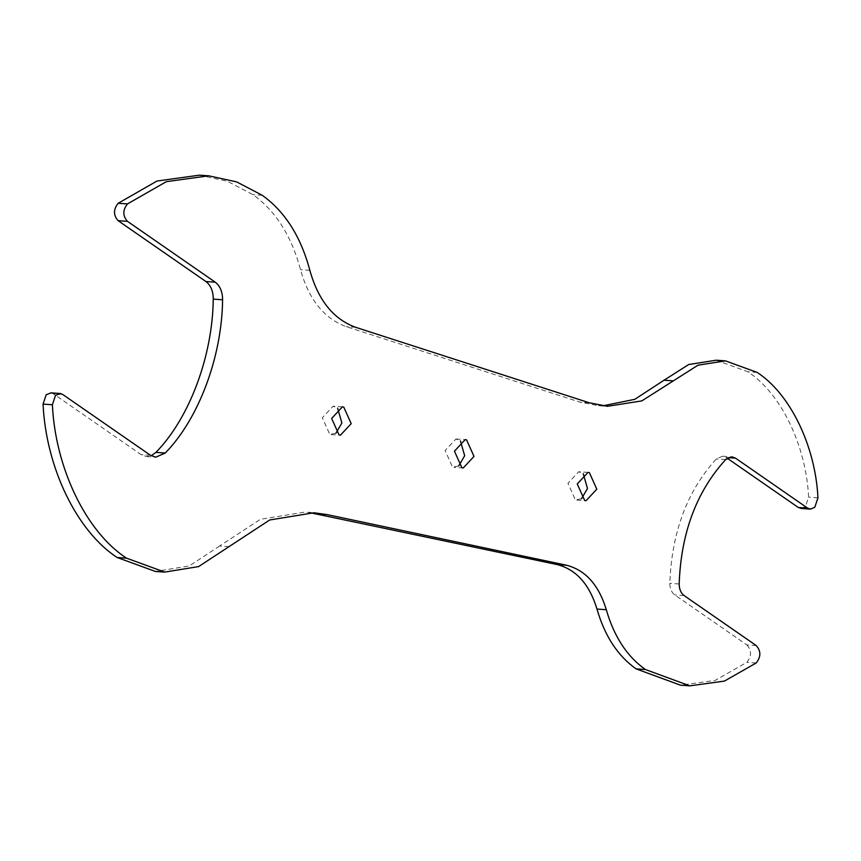 <?xml version="1.0" encoding="UTF-8"?>
<svg xmlns="http://www.w3.org/2000/svg" width="861" height="861" viewBox="0 0 861 861"><rect width="100%" height="100%" fill="white"/><g stroke="black" fill="none" stroke-linecap="round" stroke-linejoin="round"><path stroke-width="0.65" stroke-dasharray="4.3 3.23" d="M228.961 546.649L219.63 546.003L260.334 519.334L304.665 512.123L313.996 512.769M219.63 546.003L189.291 565.935L155.4 571.446M50.993 392.874L53.371 393.8L141.161 454.64L146.402 456.556L151.202 455.749M199.386 175.17L227.39 181.262L252.951 194.651C275.649 210.934 291.513 235.946 300.521 269.687C308.862 299.553 324.102 318.538 346.23 326.631L579.84 402.098L598.115 405.649L607.468 406.306M602.808 405.832L598.115 405.649M716.126 360.221L747.854 371.78C780.852 393.197 806.09 445.277 808.619 497.163L805.509 506.548L801.225 508.464M756.227 645.556L746.896 644.911L674.733 594.897C671.537 592.433 669.901 588.58 669.836 583.327C671.677 532.367 687.186 490.888 716.384 458.891L722.648 456.201L727.233 458.235M746.896 644.911C751.75 650.41 751.728 656.222 746.842 662.335L715.125 680.427L680.491 685.184M458.687 466.005L452.563 467.092L445.115 450.54L455.889 438.992L460.431 440.95M335.887 433.244L329.763 434.331L322.315 417.779L333.078 406.231L337.63 408.189M581.487 498.767L575.374 499.854L567.926 483.301L578.689 471.753L583.241 473.701M62.702 394.456L53.371 393.8M150.492 455.297L141.161 454.64M262.282 195.307L252.951 194.651M309.852 270.343L300.521 269.687M355.561 327.277L346.23 326.631M589.172 402.744L579.84 402.098M757.185 372.426L747.854 371.78M817.95 497.819L808.619 497.163M728.266 457.632L726.146 457.482M725.715 459.537L716.384 458.891M679.168 583.984L669.836 583.327M684.064 595.543L674.733 594.897M756.162 662.992L746.842 662.335M146.467 456.567L155.787 457.213M722.605 456.201L731.936 456.847M576.719 500.08L586.04 500.725M588.02 472.398L578.689 471.753M331.108 434.557L340.429 435.203M342.409 406.876L333.078 406.231M455.889 438.992L465.209 439.637M463.24 467.964L453.908 467.319"/><path stroke-width="1.29" d="M309.325 512.553L557.271 564.601C576.213 569.508 589.441 584.328 596.985 609.061C604.713 635.988 617.767 655.931 636.139 668.889L680.491 685.184M155.4 571.446L117.214 557.53C76.866 531.345 46.042 467.566 43.05 404.1L46.171 394.747L50.993 392.874M127.45 221.342L215.25 282.182C220.104 285.938 222.558 291.793 222.59 299.768C221.966 356.734 198.73 418.844 165.258 453.037L155.733 457.213L150.492 455.297L62.702 394.456L60.324 393.52L55.502 395.393L52.381 404.756C55.362 468.212 86.197 531.99 126.545 558.176L164.72 572.091L198.622 566.592L269.654 519.99L313.996 512.769L327.18 514.62L566.603 565.246C585.534 570.154 598.772 584.974 606.305 609.717C614.044 636.634 627.099 656.577 645.459 669.546L689.822 685.84L724.456 681.073L756.162 662.992C761.049 656.878 761.07 651.067 756.227 645.556L684.064 595.543C680.868 593.078 679.232 589.225 679.168 583.984C680.997 533.024 696.517 491.534 725.715 459.537L731.968 456.857L735.466 458.127L807.629 508.141L810.545 509.109L814.829 507.194L817.95 497.819C815.421 445.933 790.183 393.854 757.185 372.426L725.457 360.867L698.045 365.161L641.832 400.892L607.435 406.306L589.172 402.744L355.561 327.277C333.433 319.183 318.193 300.198 309.852 270.343C300.833 236.603 284.98 211.591 262.282 195.307L236.71 181.908L208.717 175.816L166.313 181.682L127.503 203.917C122.628 210.041 122.606 215.853 127.45 221.342L118.129 220.696L205.919 281.536C210.773 285.282 213.227 291.147 213.259 299.111C212.635 356.077 189.398 418.188 155.927 452.391L151.202 455.749M118.129 220.696C113.286 215.196 113.297 209.395 118.172 203.271L156.993 181.036L199.386 175.17M673.356 380.863L664.035 380.218L634.815 399.31L602.808 405.832M664.035 380.218L688.714 364.515L716.126 360.221M801.225 508.464L798.298 507.484L727.233 458.235M460.431 440.95L464.671 455.76L458.687 466.005M337.63 408.189L341.871 422.999L335.887 433.244M583.241 473.701L587.482 488.521L581.487 498.767M461.894 467.738L454.447 451.196L465.209 439.637L466.554 439.863L474.002 456.405L463.24 467.964L461.894 467.738M339.083 434.977L331.646 418.435L342.409 406.876L343.754 407.102L351.202 423.655L340.429 435.203L339.083 434.977M584.694 500.499L577.247 483.957L588.02 472.398L589.365 472.624L596.813 489.166L586.04 500.725L584.694 500.499M327.18 514.62L317.86 513.963M566.603 565.246L557.271 564.601M126.545 558.176L117.214 557.53M52.381 404.756L43.05 404.1M165.258 453.037L155.927 452.391M222.59 299.768L213.259 299.111M215.25 282.182L205.919 281.536M127.503 203.917L118.172 203.271M807.629 508.141L798.298 507.484M735.466 458.127L728.266 457.632M645.459 669.546L636.139 668.889M606.305 609.717L596.985 609.061M155.712 571.467L165.043 572.113M50.724 392.842L60.055 393.499M199.085 175.149L208.416 175.795M715.889 360.199L725.22 360.856M800.945 508.453L810.276 509.099M680.75 685.205L690.07 685.851"/></g></svg>

